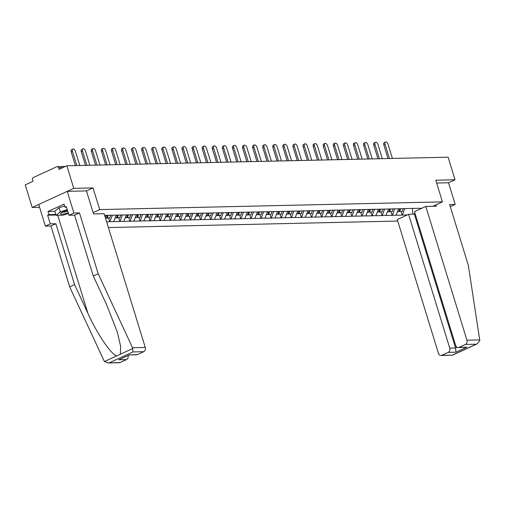 <?xml version="1.0" encoding="UTF-8"?>
<svg xmlns="http://www.w3.org/2000/svg" width="505" height="505" viewBox="0 0 505 505"><rect width="100%" height="100%" fill="white"/><g stroke="black" fill="none" stroke-linecap="round" stroke-linejoin="round"><path stroke-width="0.76" d="M108.392 227.559L397.738 221.045M86.45 190.947L93.034 187.923L73.774 188.359L32.2 207.467L39.598 207.302M32.2 207.467L25.25 184.88L33.027 181.308L32.516 179.66A1.648 1.332 -91.3 0 1 33.286 177.539L56.819 166.719A1.648 1.332 -91.3 0 1 57.261 166.618L65.379 166.435M450.283 206.684L455.188 204.43L448.522 182.772L455.049 179.774L435.79 180.209L442.449 201.867L432.835 206.286M442.449 201.867L99.7 209.581L93.116 212.605M421.858 208.256L406.632 208.489M415.142 213.766L414.138 214.227M407.39 214.903L402.188 215.13L401.084 211.551M398.615 208.773L396.046 215.269L402.188 215.13M396.299 215.155L392.101 215.357L391.003 211.778M388.528 209.001L385.959 215.496L392.101 215.357M386.211 215.382L382.02 215.584L380.915 212.005M378.447 209.228L375.878 215.723L382.02 215.584M376.124 215.61L371.933 215.812L370.834 212.233M368.36 209.455L365.79 215.951L371.933 215.812M366.043 215.837L361.851 216.039L360.747 212.46M358.279 209.682L355.709 216.178L361.851 216.039M355.956 216.064L351.764 216.266L350.659 212.687M348.191 209.91L345.622 216.405L351.764 216.266M345.874 216.291L341.677 216.493L340.578 212.908M338.11 210.137L335.541 216.632L341.677 216.493M335.787 216.512L331.596 216.721L330.491 213.135M328.023 210.364L325.454 216.86L331.596 216.721M325.7 216.74L321.508 216.948L320.41 213.362M317.935 210.591L315.366 217.087L321.508 216.948M315.619 216.967L311.427 217.175L310.322 213.59M307.854 210.819L305.285 217.314L311.427 217.175M305.531 217.194L301.34 217.402L300.241 213.817M297.767 211.046L295.198 217.535L301.34 217.402M295.45 217.421L291.259 217.63L290.154 214.044M287.686 211.273L285.117 217.762L291.259 217.63M285.363 217.649L281.171 217.857L280.067 214.272M277.599 211.5L275.029 217.99L281.171 217.857M275.282 217.876L271.084 218.078L269.986 214.499M267.517 211.728L264.948 218.217L271.084 218.078M265.194 218.103L261.003 218.305L259.898 214.726M257.43 211.955L254.861 218.444L261.003 218.305M255.107 218.33L250.916 218.532L249.817 214.953M247.343 212.182L244.773 218.671L250.916 218.532M245.026 218.558L240.834 218.76L239.73 215.18M237.262 212.409L234.692 218.899L240.834 218.76M234.939 218.785L230.747 218.987L229.649 215.408M227.174 212.637L224.605 219.126L230.747 218.987M224.858 219.012L220.666 219.214L219.561 215.635M217.093 212.864L214.524 219.353L220.666 219.214M214.77 219.239L210.579 219.441L209.474 215.862M207.006 213.091L204.437 219.58L210.579 219.441M204.689 219.467L200.491 219.669L199.393 216.089M196.925 213.318L194.349 219.808L200.491 219.669M194.602 219.694L190.41 219.896L189.306 216.317M186.837 213.546L184.268 220.035L190.41 219.896M184.514 219.921L180.323 220.123L179.225 216.544M176.75 213.773L174.181 220.262L180.323 220.123M174.433 220.148L170.242 220.35L169.137 216.771M166.669 214L164.1 220.489L170.242 220.35M164.346 220.376L160.154 220.578L159.056 216.998M156.582 214.227L154.012 220.717L160.154 220.578M154.265 220.603L150.073 220.805L148.969 217.226M146.501 214.455L143.931 220.944L150.073 220.805M144.178 220.83L139.986 221.032L138.881 217.453M136.413 214.682L133.844 221.171L139.986 221.032M134.096 221.057L129.899 221.259L128.8 217.68M126.326 214.903L123.757 221.398L129.899 221.259M124.009 221.285L119.818 221.487L118.713 217.907M116.245 215.13L113.675 221.626L119.818 221.487M113.922 221.512L109.73 221.714L108.632 218.135M106.612 221.783L109.73 221.714M104.649 215.395L406.822 208.59M394.714 208.754L392.353 215.244M384.627 208.982L382.266 215.471M374.54 209.209L372.185 215.698M364.459 209.436L362.098 215.925M354.371 209.663L352.017 216.153M344.29 209.891L341.929 216.38M334.203 210.118L331.842 216.607M324.122 210.345L321.761 216.834M314.034 210.572L311.673 217.055M303.947 210.8L301.592 217.283M293.866 211.027L291.505 217.51M283.778 211.254L281.418 217.737M273.697 211.481L271.337 217.964M263.61 211.709L261.249 218.192M253.529 211.936L251.168 218.419M243.442 212.163L241.081 218.646M233.354 212.39L231 218.873M223.273 212.611L220.912 219.101M213.186 212.839L210.825 219.328M203.105 213.066L200.744 219.555M193.017 213.293L190.656 219.782M182.936 213.52L180.575 220.01M172.849 213.748L170.488 220.237M162.761 213.975L160.407 220.464M152.68 214.202L150.32 220.691M142.593 214.429L140.232 220.919M132.512 214.657L130.151 221.146M122.425 214.884L120.064 221.373M112.344 215.111L109.983 221.6M106.157 215.357L105.337 217.63M62.847 167.597L58.542 167.692L59.047 169.345L66.824 165.773L73.774 188.359M58.542 167.692A1.648 1.332 -91.3 0 0 57.261 166.618M455.049 179.774L448.105 157.188L66.824 165.773M93.034 187.923L99.7 209.581M404.795 208.527L402.434 215.016M412.333 208.357L412.894 214.259M79.784 165.476L75.428 151.336A2.531 1.401 65.3 0 0 72.884 149.07A2.531 1.401 65.3 0 0 72.455 151.405L76.804 165.545M72.455 151.405L71.211 151.98A2.531 1.401 -114.7 0 1 71.641 149.644L72.884 149.07M71.211 151.98L75.396 165.577M89.865 165.249L85.515 151.109A2.531 1.401 65.3 0 0 82.971 148.842A2.531 1.401 65.3 0 0 82.542 151.178L86.892 165.318M82.542 151.178L81.292 151.752A2.531 1.401 -114.7 0 1 81.722 149.417L82.971 148.842M81.292 151.752L85.478 165.35M99.952 165.021L95.603 150.881A2.531 1.401 65.3 0 0 93.059 148.615A2.531 1.401 65.3 0 0 92.623 150.951L96.979 165.091M92.623 150.951L91.38 151.525A2.531 1.401 -114.7 0 1 91.809 149.19L93.059 148.615M105.513 218.204L106.41 218.185L107.344 215.332M110.715 215.149L109.736 218.109L106.536 217.8M108.19 215.313L107.249 218.166M91.38 151.525L95.565 165.122M110.033 164.8L105.684 150.654A2.531 1.401 65.3 0 0 103.14 148.394A2.531 1.401 65.3 0 0 102.711 150.724L107.06 164.864M102.711 150.724L101.461 151.298A2.531 1.401 -114.7 0 1 101.896 148.962L103.14 148.394M115.209 217.983L116.497 217.958L117.431 215.105M120.796 214.922L119.824 217.882L116.623 217.573M118.271 215.086L117.337 217.939M101.461 151.298L105.646 164.895M120.121 164.573L115.771 150.427A2.531 1.401 65.3 0 0 113.227 148.167A2.531 1.401 65.3 0 0 112.798 150.496L117.147 164.636M112.798 150.496L111.548 151.071A2.531 1.401 -114.7 0 1 111.977 148.735L113.227 148.167M125.29 217.756L126.578 217.731L127.519 214.877M130.883 214.694L129.911 217.655L126.704 217.346M128.358 214.859L127.418 217.712M111.548 151.071L115.733 164.668M130.202 164.346L125.852 150.2A2.531 1.401 65.3 0 0 123.308 147.94A2.531 1.401 65.3 0 0 122.879 150.269L127.228 164.409M122.879 150.269L121.636 150.844A2.531 1.401 -114.7 0 1 122.065 148.508L123.308 147.94M135.378 217.529L136.666 217.504L137.6 214.65M140.964 214.467L139.992 217.428L136.792 217.118M138.439 214.631L137.505 217.485M121.636 150.844L125.814 164.441M67.449 210.225A7.152 1.389 162.9 0 0 60.758 213.23A7.152 1.389 162.9 0 0 60.537 213.912A7.152 1.389 162.9 0 0 68.263 212.87M62.487 212.113A4.892 0.953 162.9 0 0 67.758 211.229M68.446 213.451L63.037 215.206L56.055 215.364L54.786 211.241L59.072 207.744L64.615 205.945M56.055 215.364L60.341 211.866L67.266 209.625M59.072 207.744L60.341 211.866M55.948 215.016L47.628 215.206L50.292 223.866L55.853 223.747L74.57 284.593L69.665 286.846L104.409 361.548L107.918 362.962L120.196 362.502A3.301 2.67 88.7 0 1 119.319 362.71L107.918 362.962M74.57 284.593L87.908 313.34C97.124 333.881 111.491 355.034 116.781 355.861L120.405 354.194L120.613 346.165L117.274 332.006L106.618 304.742L93.28 275.989L74.563 215.143L69.002 215.269L66.338 206.608L65.006 207.22L64.053 204.121L48.007 211.5L48.96 214.593L55.771 214.442M50.292 223.866L45.387 226.126L38.727 204.468L67.247 191.357L86.443 190.922L93.52 213.924L104.125 213.684L145.27 347.446A3.301 2.67 88.7 0 1 143.729 351.688L137.411 354.592A3.301 2.67 88.7 0 1 136.533 354.794L129.457 354.958M55.853 223.747L50.948 226L45.387 226.126M69.665 286.846L50.948 226M143.729 351.688L132.966 351.928L132.512 347.73L98.185 273.735L79.468 212.889L73.907 213.015L69.002 215.269M73.907 213.015L67.247 191.357M47.628 215.206L48.96 214.593M79.468 212.889L74.563 215.143M98.185 273.735L93.28 275.989M128.119 355.57A3.301 2.67 88.7 0 1 126.521 359.598L120.196 362.502M66.515 207.183L65.006 207.22M48.007 211.5L54.818 211.349M129.419 354.958L137.411 354.592M126.521 359.598L118.763 359.775L129.495 354.939M479.712 339.916L479.75 340.692L477.181 343.842L476.171 344.202L465.408 344.448A3.301 2.67 -91.3 0 0 466.948 340.206L479.712 339.916L468.343 265.403L449.627 204.557L455.188 204.43M415.173 213.868L408.583 214.354L397.277 219.555L438.428 353.317A3.301 2.67 -91.3 0 0 440.998 355.469A3.301 2.67 -91.3 0 0 441.875 355.261L448.194 352.357A3.301 2.67 -91.3 0 0 449.734 348.115L455.554 347.983L455.952 352.181L448.194 352.357M408.583 214.354L449.734 348.115M435.979 204.841L436.402 206.204L425.797 206.444L414.491 211.639L455.643 345.401A3.301 2.67 -91.3 0 0 458.212 347.554A3.301 2.67 -91.3 0 0 459.089 347.352L465.408 344.448M425.797 206.444L466.948 340.206M448.522 182.772L436.661 183.044M414.403 214.221L455.554 347.983L457.088 347.282M459.089 347.352L466.841 347.175L458.212 347.554M441.875 355.261L452.404 355.211L440.998 355.469M140.289 164.119L135.94 149.972A2.531 1.401 65.3 0 0 133.396 147.713A2.531 1.401 65.3 0 0 132.966 150.042L137.316 164.182M132.966 150.042L131.717 150.616A2.531 1.401 -114.7 0 1 132.146 148.281L133.396 147.713M145.459 217.302L146.747 217.276L147.687 214.423M151.052 214.24L150.08 217.2L146.873 216.891M148.527 214.404L147.586 217.257M131.717 150.616L135.902 164.213M150.376 163.891L146.021 149.751A2.531 1.401 65.3 0 0 143.477 147.485A2.531 1.401 65.3 0 0 143.048 149.815L147.403 163.955M143.048 149.815L141.804 150.389A2.531 1.401 -114.7 0 1 142.233 148.053L143.477 147.485M155.546 217.074L156.834 217.049L157.768 214.196M161.133 214.013L160.161 216.973L156.96 216.664M158.608 214.177L157.674 217.03M141.804 150.389L145.989 163.986M160.457 163.664L156.108 149.524A2.531 1.401 65.3 0 0 153.564 147.258A2.531 1.401 65.3 0 0 153.135 149.587L157.484 163.727M153.135 149.587L151.885 150.162A2.531 1.401 -114.7 0 1 152.314 147.832L153.564 147.258M165.627 216.847L166.915 216.822L167.856 213.968M171.22 213.785L170.248 216.746L167.048 216.437M168.695 213.95L167.761 216.803M151.885 150.162L156.07 163.759M170.545 163.437L166.195 149.297A2.531 1.401 65.3 0 0 163.652 147.031A2.531 1.401 65.3 0 0 163.216 149.36L167.572 163.5M163.216 149.36L161.972 149.935A2.531 1.401 -114.7 0 1 162.402 147.605L163.652 147.031M175.715 216.62L177.002 216.594L177.937 213.741M181.308 213.558L180.329 216.519L177.129 216.209M178.783 213.722L177.842 216.576M161.972 149.935L166.158 163.532M180.626 163.21L176.277 149.07A2.531 1.401 65.3 0 0 173.733 146.803A2.531 1.401 65.3 0 0 173.303 149.133L177.653 163.273M173.303 149.133L172.053 149.707A2.531 1.401 -114.7 0 1 172.489 147.378L173.733 146.803M185.802 216.393L187.09 216.367L188.024 213.514M191.389 213.331L190.417 216.291L187.216 215.982M188.864 213.495L187.929 216.348M172.053 149.707L176.239 163.304M190.713 162.982L186.364 148.842A2.531 1.401 65.3 0 0 183.82 146.576A2.531 1.401 65.3 0 0 183.391 148.906L187.74 163.046M183.391 148.906L182.141 149.48A2.531 1.401 -114.7 0 1 182.57 147.151L183.82 146.576M195.883 216.165L197.171 216.14L198.111 213.287M201.476 213.104L200.504 216.064L197.297 215.755M198.951 213.268L198.011 216.121M182.141 149.48L186.326 163.077M200.794 162.755L196.445 148.615A2.531 1.401 65.3 0 0 193.901 146.349A2.531 1.401 65.3 0 0 193.472 148.678L197.821 162.818M193.472 148.678L192.228 149.253A2.531 1.401 -114.7 0 1 192.657 146.923L193.901 146.349M205.971 215.944L207.258 215.913L208.193 213.066M211.557 212.876L210.585 215.837L207.385 215.528M209.032 213.047L208.098 215.894M192.228 149.253L196.407 162.856M210.882 162.528L206.532 148.388A2.531 1.401 65.3 0 0 203.988 146.122A2.531 1.401 65.3 0 0 203.559 148.451L207.909 162.591M203.559 148.451L202.309 149.025A2.531 1.401 -114.7 0 1 202.739 146.696L203.988 146.122M216.052 215.717L217.339 215.685L218.28 212.839M221.644 212.649L220.672 215.61L217.466 215.3M219.119 212.82L218.179 215.667M202.309 149.025L206.494 162.629M220.969 162.301L216.613 148.161A2.531 1.401 65.3 0 0 214.076 145.894A2.531 1.401 65.3 0 0 213.64 148.224L217.996 162.37M213.64 148.224L212.397 148.798A2.531 1.401 -114.7 0 1 212.826 146.469L214.076 145.894M226.139 215.49L227.427 215.458L228.361 212.611M231.726 212.422L230.753 215.382L227.553 215.073M229.201 212.592L228.266 215.439M212.397 148.798L216.582 162.402M231.05 162.073L226.701 147.933A2.531 1.401 65.3 0 0 224.157 145.667A2.531 1.401 65.3 0 0 223.728 147.997L228.077 162.143M223.728 147.997L222.478 148.571A2.531 1.401 -114.7 0 1 222.913 146.242L224.157 145.667M236.22 215.263L237.514 215.231L238.448 212.384M241.813 212.195L240.841 215.155L237.64 214.846M239.288 212.365L238.354 215.212M222.478 148.571L226.663 162.174M241.137 161.846L236.788 147.706A2.531 1.401 65.3 0 0 234.244 145.44A2.531 1.401 65.3 0 0 233.815 147.769L238.164 161.916M233.815 147.769L232.565 148.344A2.531 1.401 -114.7 0 1 232.994 146.014L234.244 145.44M246.307 215.035L247.595 215.004L248.529 212.157M251.9 211.967L250.922 214.928L247.721 214.619M249.375 212.138L248.435 214.985M232.565 148.344L236.75 161.947M251.219 161.619L246.869 147.479A2.531 1.401 65.3 0 0 244.325 145.213A2.531 1.401 65.3 0 0 243.896 147.542L248.245 161.688M243.896 147.542L242.652 148.116A2.531 1.401 -114.7 0 1 243.082 145.787L244.325 145.213M256.395 214.808L257.683 214.776L258.617 211.93M261.981 211.74L261.009 214.701L257.809 214.391M259.456 211.911L258.522 214.758M242.652 148.116L246.831 161.72M261.306 161.392L256.957 147.252A2.531 1.401 65.3 0 0 254.413 144.986A2.531 1.401 65.3 0 0 253.983 147.321L258.333 161.461M253.983 147.321L252.734 147.889A2.531 1.401 -114.7 0 1 253.163 145.56L254.413 144.986M266.476 214.581L267.764 214.549L268.704 211.702M272.069 211.513L271.097 214.473L267.89 214.164M269.544 211.683L268.603 214.53M252.734 147.889L256.919 161.493M271.387 161.164L267.038 147.024A2.531 1.401 65.3 0 0 264.494 144.758A2.531 1.401 65.3 0 0 264.065 147.094L268.414 161.234M264.065 147.094L262.821 147.662A2.531 1.401 -114.7 0 1 263.25 145.333L264.494 144.758M276.563 214.354L277.851 214.322L278.785 211.475M282.15 211.292L281.178 214.246L277.977 213.937M279.625 211.456L278.691 214.303M262.821 147.662L267 161.265M281.474 160.937L277.125 146.797A2.531 1.401 65.3 0 0 274.581 144.531A2.531 1.401 65.3 0 0 274.152 146.867L278.501 161.007M274.152 146.867L272.902 147.435A2.531 1.401 -114.7 0 1 273.331 145.105L274.581 144.531M286.644 214.126L287.932 214.095L288.873 211.248M292.237 211.065L291.265 214.019L288.058 213.71M289.712 211.229L288.778 214.076M272.902 147.435L277.087 161.038M291.562 160.71L287.206 146.57A2.531 1.401 65.3 0 0 284.668 144.304A2.531 1.401 65.3 0 0 284.233 146.639L288.589 160.779M284.233 146.639L282.989 147.207A2.531 1.401 -114.7 0 1 283.419 144.878L284.668 144.304M296.732 213.899L298.019 213.868L298.954 211.021M302.318 210.838L301.346 213.792L298.146 213.482M299.793 211.002L298.859 213.849M282.989 147.207L287.175 160.811M301.643 160.483L297.293 146.343A2.531 1.401 65.3 0 0 294.75 144.077A2.531 1.401 65.3 0 0 294.32 146.412L298.67 160.552M294.32 146.412L293.07 146.98A2.531 1.401 -114.7 0 1 293.506 144.651L294.75 144.077M306.813 213.672L308.107 213.64L309.041 210.793M312.406 210.61L311.433 213.564L308.233 213.255M309.881 210.774L308.946 213.621M293.07 146.98L297.256 160.584M311.73 160.255L307.381 146.115A2.531 1.401 65.3 0 0 304.837 143.849A2.531 1.401 65.3 0 0 304.408 146.185L308.757 160.325M304.408 146.185L303.158 146.759A2.531 1.401 -114.7 0 1 303.587 144.424L304.837 143.849M316.9 213.445L318.188 213.413L319.128 210.566M322.493 210.383L321.521 213.337L318.314 213.028M319.968 210.547L319.027 213.394M303.158 146.759L307.343 160.356M321.811 160.028L317.462 145.888A2.531 1.401 65.3 0 0 314.918 143.622A2.531 1.401 65.3 0 0 314.489 145.958L318.838 160.098M314.489 145.958L313.245 146.532A2.531 1.401 -114.7 0 1 313.674 144.196L314.918 143.622M326.988 213.217L328.275 213.186L329.209 210.339M332.574 210.156L331.602 213.11L328.401 212.801M330.049 210.32L329.115 213.167M313.245 146.532L317.424 160.129M331.899 159.801L327.549 145.661A2.531 1.401 65.3 0 0 325.005 143.395A2.531 1.401 65.3 0 0 324.576 145.73L328.925 159.87M324.576 145.73L323.326 146.305A2.531 1.401 -114.7 0 1 323.755 143.969L325.005 143.395M337.069 212.99L338.356 212.959L339.297 210.112M342.661 209.928L341.689 212.889L338.483 212.573M340.136 210.093L339.196 212.94M323.326 146.305L327.511 159.902M341.986 159.574L337.63 145.434A2.531 1.401 65.3 0 0 335.086 143.167A2.531 1.401 65.3 0 0 334.657 145.503L339.006 159.643M334.657 145.503L333.414 146.078A2.531 1.401 -114.7 0 1 333.843 143.742L335.086 143.167M347.156 212.763L348.444 212.731L349.378 209.884M352.742 209.701L351.77 212.662L348.57 212.352M350.217 209.865L349.283 212.712M333.414 146.078L337.592 159.675M352.067 159.346L347.718 145.206A2.531 1.401 65.3 0 0 345.174 142.94A2.531 1.401 65.3 0 0 344.745 145.276L349.094 159.416M344.745 145.276L343.495 145.85A2.531 1.401 -114.7 0 1 343.924 143.515L345.174 142.94M357.237 212.536L358.525 212.504L359.465 209.657M362.83 209.474L361.858 212.435L358.651 212.125M360.305 209.638L359.371 212.485M343.495 145.85L347.68 159.447M362.154 159.119L357.799 144.979A2.531 1.401 65.3 0 0 355.261 142.713A2.531 1.401 65.3 0 0 354.826 145.049L359.181 159.189M354.826 145.049L353.582 145.623A2.531 1.401 -114.7 0 1 354.011 143.287L355.261 142.713M367.324 212.308L368.612 212.283L369.546 209.43M372.917 209.247L371.939 212.207L368.738 211.898M370.392 209.411L369.452 212.264M353.582 145.623L357.767 159.22M372.235 158.892L367.886 144.752A2.531 1.401 65.3 0 0 365.342 142.486A2.531 1.401 65.3 0 0 364.913 144.821L369.262 158.961M364.913 144.821L363.663 145.396A2.531 1.401 -114.7 0 1 364.099 143.06L365.342 142.486M377.412 212.081L378.699 212.056L379.634 209.203M382.998 209.019L382.026 211.98L378.826 211.671M380.473 209.184L379.539 212.037M363.663 145.396L367.848 158.993M382.323 158.671L377.974 144.525A2.531 1.401 65.3 0 0 375.43 142.265A2.531 1.401 65.3 0 0 375 144.594L379.35 158.734M375 144.594L373.75 145.169A2.531 1.401 -114.7 0 1 374.18 142.833L375.43 142.265M387.493 211.854L388.781 211.829L389.721 208.975M393.086 208.792L392.114 211.753L388.907 211.443M390.561 208.956L389.62 211.81M373.75 145.169L377.936 158.766M392.404 158.444L388.055 144.297A2.531 1.401 65.3 0 0 385.511 142.038A2.531 1.401 65.3 0 0 385.081 144.367L389.431 158.507M385.081 144.367L383.838 144.941A2.531 1.401 -114.7 0 1 384.267 142.606L385.511 142.038M397.58 211.627L398.868 211.601L399.802 208.748M403.167 208.565L402.195 211.526L398.994 211.216M400.642 208.729L399.708 211.582M383.838 144.941L388.017 158.538M104.409 361.548L116.781 355.861M120.405 354.194L132.783 348.507M132.966 351.928L109.434 362.748M118.763 359.775L129.652 354.769M132.512 347.73L145.27 347.446M57.753 215.326L87.908 313.34M452.638 355.021L476.171 344.202M466.841 347.175L455.952 352.181M452.48 355.192L477.181 343.842"/></g></svg>
